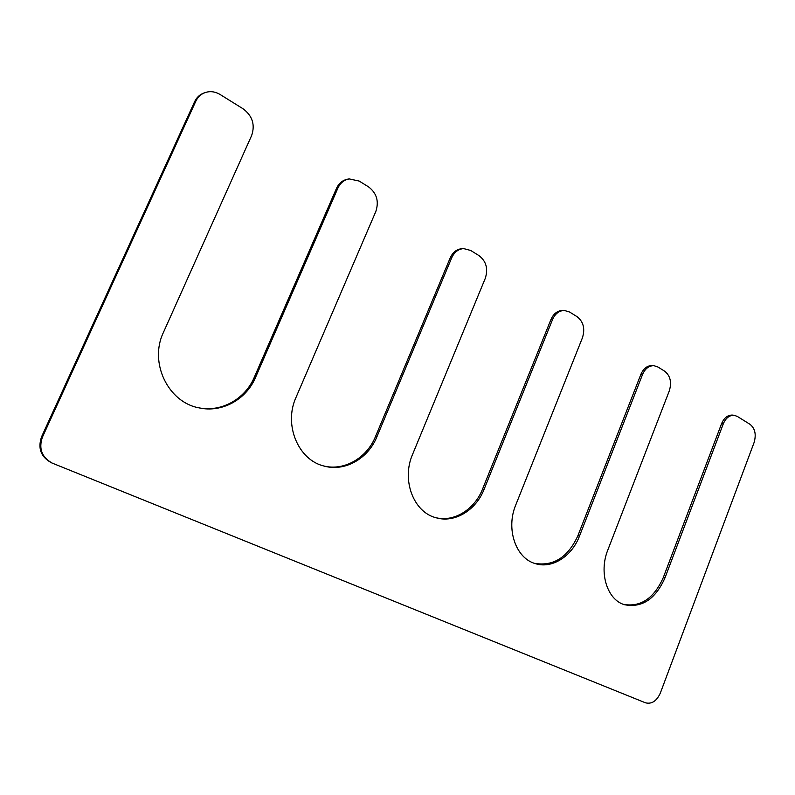 <?xml version="1.0" encoding="UTF-8"?>
<svg xmlns="http://www.w3.org/2000/svg" width="795" height="795" viewBox="0 0 795 795"><rect width="100%" height="100%" fill="white"/><g stroke="black" fill="none" stroke-linecap="round" stroke-linejoin="round"><path stroke-width="1.19" d="M482.555 489.064L484.046 489.422L552.555 319.501C555.188 313.628 559.133 310.616 564.4 310.457L562.81 310.418C557.543 310.577 553.598 313.588 550.975 319.451L482.555 489.064C474.555 509.694 453.508 522.683 435.123 517.485M484.046 489.422C475.937 510.39 454.382 523.408 435.839 517.694C413.519 512.099 401.316 480.001 412.555 454.432L485.278 278.359C488.299 268.839 486.232 261.277 479.087 255.682L470.739 250.485L463.624 248.587C458.268 249.073 454.293 252.154 451.699 257.828L376.83 436.942C368.145 458.566 344.99 471.852 324.34 466.128C298.433 460.345 283.358 424.967 296.018 397.391L375.846 211.44C379.126 201.354 376.731 193.195 368.632 186.934L359.181 181.061L349.224 178.915C344.076 179.869 340.28 182.969 337.845 188.196L255.483 377.546C246.261 399.547 221.845 413.062 198.998 407.855C168.262 402.409 148.834 362.699 163.402 332.479L251.657 135.488C255.265 124.795 252.442 115.921 243.2 108.865L220.165 94.535C215.226 91.574 210.218 90.918 205.15 92.568C200.926 94.118 197.796 97.03 195.769 101.313L42.433 437.141C38.488 448.688 41.787 457.354 52.321 463.157L645.461 702.8C651.711 704.35 656.68 701.101 660.347 693.041L754.028 442.716C756.433 434.577 755.101 428.445 750.023 424.321L737.333 416.421L734.192 415.308C729.442 415.109 725.805 417.981 723.261 423.904L664.938 577.955C655.428 599.201 641.923 608.115 624.443 604.697C607.171 599.837 598.625 572.539 607.827 550.001L669.291 390.892C671.884 382.316 670.334 375.737 664.65 371.176L657.982 367.032L653.977 365.7C648.939 365.64 645.123 368.582 642.519 374.524L579.466 536.118C571.903 556.351 551.978 569.101 535.303 563.605C515.786 558.358 505.65 528.874 515.766 504.944L582.437 337.786C585.229 328.752 583.451 321.717 577.091 316.688L569.657 312.057L564.4 310.457M653.977 365.7L652.317 365.571C647.289 365.511 643.473 368.453 640.869 374.375L577.895 535.711C567.988 557.305 553.529 566.517 534.538 563.357M734.192 415.308L732.493 415.109C727.753 414.92 724.106 417.772 721.572 423.685L663.318 577.498C654.066 598.277 640.85 607.251 623.648 604.429M52.321 463.157L51.427 462.769C40.913 456.986 37.623 448.33 41.559 436.823L194.606 101.71C196.633 97.437 199.754 94.526 203.977 92.975L205.15 92.568M198.422 407.726C221.089 412.605 245.118 399.13 254.251 377.367L336.484 188.395C338.918 183.178 342.705 180.087 347.852 179.133L349.224 178.915M323.684 465.95C344.156 471.236 366.873 458 375.449 436.664L450.209 257.888C452.802 252.224 456.767 249.143 462.124 248.656L463.624 248.587M550.975 319.451L552.555 319.501M577.895 535.711L579.466 536.118M640.869 374.375L642.519 374.524M663.318 577.498L664.938 577.955M721.572 423.685L723.261 423.904M41.559 436.823L42.433 437.141M194.606 101.71L195.769 101.313M254.251 377.367L255.483 377.546M336.484 188.395L337.845 188.196M375.449 436.664L376.83 436.942M450.209 257.888L451.699 257.828"/></g></svg>
